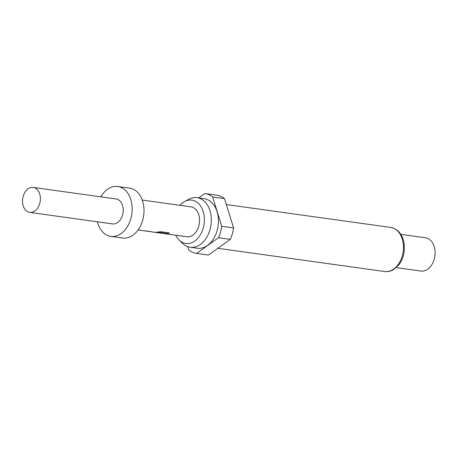 <?xml version="1.0" encoding="UTF-8"?>
<svg xmlns="http://www.w3.org/2000/svg" width="458" height="458" viewBox="0 0 458 458"><rect width="100%" height="100%" fill="white"/><g stroke="black" fill="none" stroke-linecap="round" stroke-linejoin="round"><path stroke-width="0.69" d="M100.852 196.848A25.19 17.702 97.9 0 1 117.769 186.486A25.19 17.702 97.9 0 1 121.13 187.442A25.19 17.702 97.9 0 1 131.406 216.313A25.19 17.702 97.9 0 1 110.825 236.385A25.19 17.702 97.9 0 1 107.464 235.423A25.19 17.702 97.9 0 1 97.382 221.798M117.769 186.486L129.603 188.129A25.19 17.702 97.9 0 1 132.969 189.091A25.19 17.702 97.9 0 1 143.239 217.962A25.19 17.702 97.9 0 1 122.664 238.028L110.825 236.385M34.871 187.912A12.595 8.851 97.9 0 1 40.006 202.344A12.595 8.851 97.9 0 1 29.718 212.38A12.595 8.851 97.9 0 1 28.035 211.899A12.595 8.851 97.9 0 1 22.9 197.467A12.595 8.851 97.9 0 1 33.188 187.431A12.595 8.851 97.9 0 1 34.871 187.912M33.188 187.431L116.034 198.961A12.595 8.851 97.9 0 1 117.717 199.436A12.595 8.851 97.9 0 1 122.853 213.875A12.595 8.851 97.9 0 1 112.565 223.91L29.718 212.38M175.757 235.246A21.892 15.383 -82.1 0 0 179.164 240.078A21.892 15.383 -82.1 0 0 182.919 242.66A21.892 15.383 -82.1 0 0 203.209 228.13A21.892 15.383 -82.1 0 0 194.799 200.959A21.892 15.383 -82.1 0 0 184.522 201.589A21.892 15.383 -82.1 0 0 179.92 205.304M179.164 240.078L182.513 243.353A25.024 17.581 -82.1 0 0 186.807 246.301A25.024 17.581 -82.1 0 0 190.144 247.251A25.024 17.581 -82.1 0 0 210.583 227.317A25.024 17.581 -82.1 0 0 200.381 198.635A25.024 17.581 -82.1 0 0 197.043 197.684A25.024 17.581 -82.1 0 0 188.633 199.35L184.522 201.589M190.144 247.251L197.243 248.242A25.024 17.581 -82.1 0 0 217.687 228.302A25.024 17.581 -82.1 0 0 207.485 199.625A25.024 17.581 -82.1 0 0 204.142 198.675L197.043 197.684M396.239 267.621L420.879 271.05A16.791 11.799 -82.1 0 0 434.373 258.638A16.791 11.799 -82.1 0 0 435.1 253.406A16.791 11.799 -82.1 0 0 427.749 238.423A16.791 11.799 -82.1 0 0 425.511 237.782L400.87 234.353M434.373 258.638L434.505 258.123A13.437 9.441 -82.1 0 0 435.089 253.938L435.1 253.406M187.706 246.656L188.725 249.942A30.228 21.24 -82.1 0 0 192.492 252.244A30.228 21.24 -82.1 0 0 196.528 253.394A30.228 21.24 -82.1 0 0 196.585 253.406L208.424 255.049L230.322 239.368A30.228 21.24 -82.1 0 0 233.58 227.947L224.5 198.617A30.228 21.24 -82.1 0 0 216.697 195.165A30.228 21.24 -82.1 0 0 216.634 195.154L204.921 193.522M138.259 229.962A15.114 10.62 97.9 0 0 139.243 230.162A15.114 10.62 97.9 0 0 140.4 230.237L138.413 229.956A15.114 10.62 97.9 0 1 138.11 229.956M151.472 231.777C152.485 231.983 152.497 232.006 151.489 231.834C152.497 232.006 152.485 231.983 151.472 231.777L139.243 230.162M151.518 231.674L151.489 231.834A15.114 10.62 97.9 0 1 151.031 231.714M156.006 232.326L156.647 232.418A14.948 10.5 97.9 0 0 159.178 232.338L167.319 233.586A15.114 10.62 97.9 0 0 169.294 232.899L160.941 231.737L157.243 232.137A15.114 10.62 97.9 0 1 154.42 232.275L152.079 231.954M159.184 232.504A15.114 10.62 97.9 0 1 156.625 232.584A15.114 10.62 97.9 0 1 155.531 232.349M162.413 233.174L158.354 232.779M164.439 233.471L164.411 233.637C165.418 233.803 165.412 233.78 164.393 233.574L158.691 232.779A15.114 10.62 97.9 0 1 157.535 232.71L156.625 232.584M163.953 233.511A15.114 10.62 97.9 0 0 164.411 233.637C165.418 233.803 165.412 233.78 164.393 233.574M168.344 234.147A15.114 10.62 97.9 0 0 169.334 234.353A15.114 10.62 97.9 0 0 170.49 234.422L168.504 234.147A15.114 10.62 97.9 0 1 167.342 234.072L165.006 233.752M177.028 235.355A15.114 10.62 97.9 0 0 178.013 235.561A15.114 10.62 97.9 0 0 179.175 235.63L177.183 235.355A15.114 10.62 97.9 0 1 176.027 235.286L169.334 234.353M181.271 235.944A15.114 10.62 97.9 0 0 182.255 236.151A15.114 10.62 97.9 0 0 183.412 236.219L181.425 235.944A15.114 10.62 97.9 0 1 180.269 235.876L178.013 235.561M182.255 236.151L186.778 236.78A15.114 10.62 -82.1 0 0 199.121 224.735A15.114 10.62 -82.1 0 0 192.961 207.417A15.114 10.62 -82.1 0 0 190.94 206.839L142.243 200.06M143.108 230.655L149.274 231.33M230.322 239.368L218.489 237.719A30.228 21.24 -82.1 0 0 221.746 226.298L233.58 227.947M224.5 198.617L212.661 196.969A30.228 21.24 -82.1 0 0 204.863 193.516A30.228 21.24 -82.1 0 0 204.8 193.505L198.657 197.908M218.489 237.719L196.585 253.406M212.661 196.969L221.746 226.298M159.441 232.326L167.319 233.586M169.013 232.859A14.948 10.5 97.9 0 1 167.313 233.425M390.754 227.437L394.166 228.41C401.815 232.401 405.135 240.267 404.128 252.003C403.349 257.058 401.54 261.386 398.712 264.999L393.044 269.876C390.25 271.365 387.445 271.909 384.623 271.514A22.253 15.635 -82.1 0 0 402.8 253.789A22.253 15.635 -82.1 0 0 393.725 228.284A22.253 15.635 -82.1 0 0 390.754 227.437L226.338 204.56M384.623 271.514L217.842 248.31M208.361 255.043L196.528 253.394M216.697 195.165L204.863 193.516"/></g></svg>
